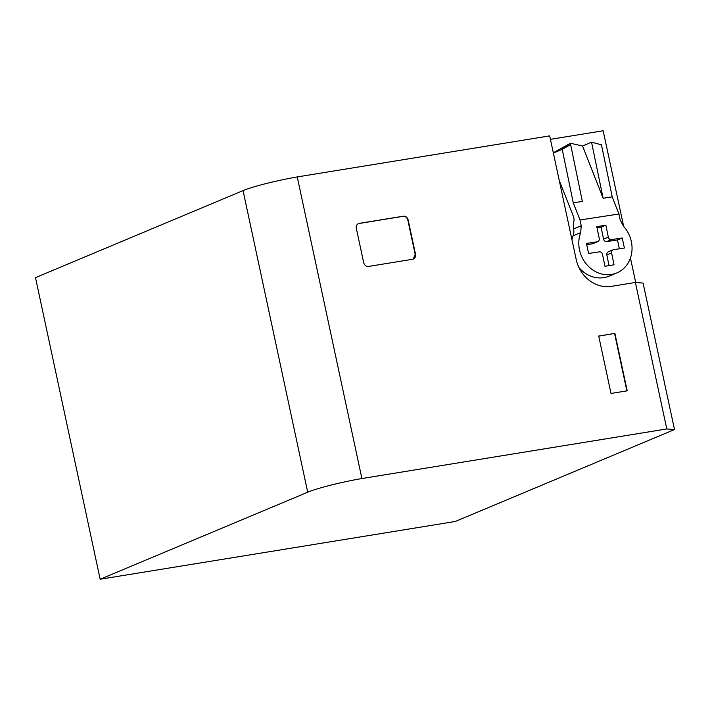 <?xml version="1.0" encoding="UTF-8"?>
<svg xmlns="http://www.w3.org/2000/svg" width="710" height="710" viewBox="0 0 710 710"><rect width="100%" height="100%" fill="white"/><g stroke="black" fill="none" stroke-linecap="round" stroke-linejoin="round"><path stroke-width="1.06" d="M243.051 190.608L35.5 277.637L100.154 579.236L307.705 492.207A44.251 4.287 -12.1 0 1 361.896 478.531L297.241 176.932A44.251 4.287 167.9 0 0 243.051 190.608L307.705 492.207M361.896 478.531L666.779 428.946L635.379 282.456L611.443 286.352A32.456 28.711 67.3 0 1 576.174 259.398L549.691 135.876L297.241 176.932M623.673 226.419L603.163 130.764L550.428 139.338M611.008 393.455L627.205 390.82L614.887 333.398L598.699 336.034L611.008 393.455M412.563 259.274L368.508 266.436C366.094 266.561 364.496 265.336 363.706 262.762L356.313 228.309C355.985 225.656 356.97 224.005 359.278 223.366L403.333 216.204C405.747 216.08 407.354 217.304 408.143 219.878L415.527 254.331C415.856 256.984 414.871 258.626 412.563 259.274L413.344 259.043M358.497 223.597L403.014 216.337C405.428 216.213 407.034 217.438 407.824 220.011L415.208 254.464L413.184 259.106M630.444 258.005L635.69 282.482M100.154 579.236L455.287 521.477L674.5 429.559L643.091 283.068L635.379 282.456M674.5 429.559L666.779 428.946M614.887 333.398L598.716 336.114M614.576 333.531L626.868 390.873M358.337 223.668L358.958 223.499M597.039 227.839L601.104 227.173L603.571 239.128A2.946 2.609 67.3 0 0 606.766 241.604L617.478 239.971L619.368 248.793M586.708 244.675L592.477 243.787A2.946 2.609 67.3 0 0 593.028 243.636L597.784 241.64A2.946 2.609 67.3 0 0 599.24 238.524L596.791 226.659L605.861 225.185L608.328 237.131A2.946 2.609 67.3 0 0 611.523 239.607L622.235 237.974L624.392 248.021L613.6 249.671A2.946 2.609 67.3 0 0 611.594 252.946L614.043 264.812L604.973 266.286L602.506 254.331A2.946 2.609 67.3 0 0 599.32 251.855L588.599 253.488L586.442 243.441L597.243 241.79A2.946 2.609 67.3 0 0 597.784 241.64M609.038 265.62L606.837 254.934A2.946 2.609 67.3 0 1 608.292 251.819L613.049 249.822M617.478 239.971L622.235 237.974M601.104 227.173L605.861 225.185M559.231 180.384L573.352 216.275A4.429 2.015 81.3 0 1 573.565 222.203L573.591 228.948L581.206 225.753L580.017 219.967L618.96 214.012L612.215 196.865L603.127 198.259L582.546 145.967L570.476 143.26L561.495 148.425L570.627 144.591L562.231 149.34L553.374 153.049M581.206 225.753L580.709 232.596A29.5 26.092 67.3 0 0 579.458 249.698A29.5 26.092 67.3 0 0 616.83 272.942A29.5 26.092 67.3 0 0 631.385 241.764A29.5 26.092 67.3 0 0 623.362 226.082L620.158 219.807L618.96 214.012M580.017 219.967L573.263 202.82L582.351 201.427L570.627 144.591M573.263 202.82L562.231 149.34M571.932 239.616A29.5 26.092 67.3 0 1 573.094 235.791A11.804 10.437 67.3 0 0 573.591 228.948M578.961 267.555A29.5 26.092 67.3 0 0 609.216 276.128L616.83 272.942M603.127 198.259L591.554 142.186L601.476 144.822L612.215 196.865M582.546 145.967L591.554 142.186M570.476 143.26L553.312 152.774M611.523 239.607L606.766 241.604M603.571 239.128L608.328 237.131M592.477 243.787L597.243 241.79M611.594 252.946L606.837 254.934M573.094 235.791L580.709 232.596"/></g></svg>
